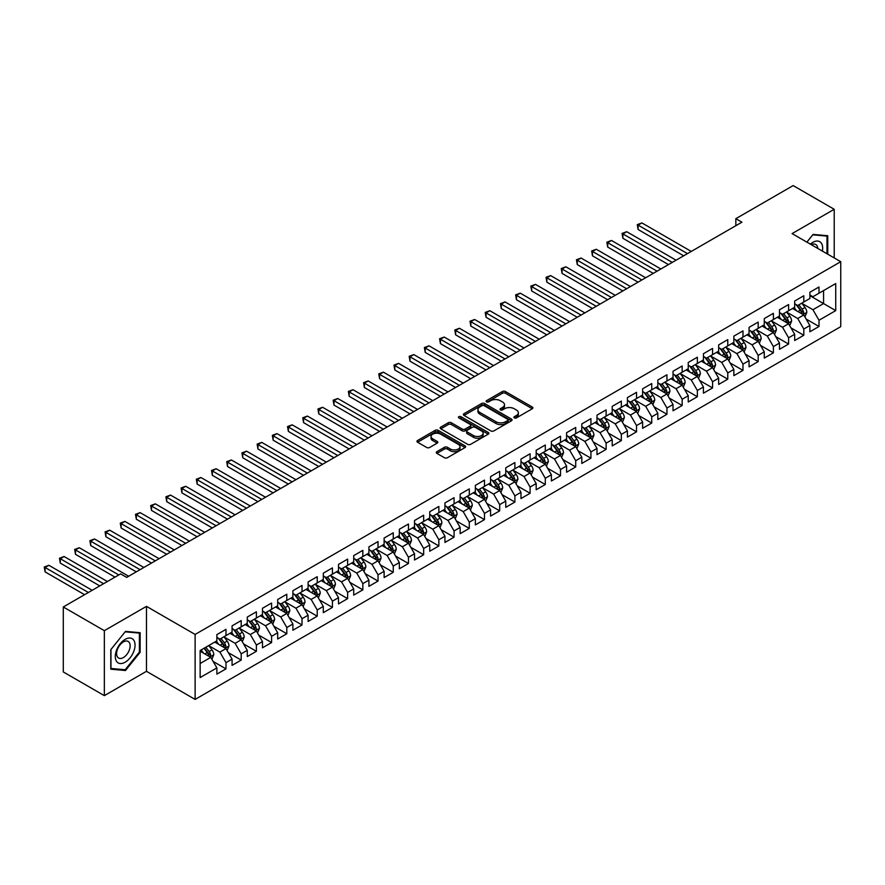 <?xml version="1.0" encoding="UTF-8"?>
<svg xmlns="http://www.w3.org/2000/svg" width="885" height="885" viewBox="0 0 885 885"><rect width="100%" height="100%" fill="white"/><g stroke="black" fill="none" stroke-linecap="round" stroke-linejoin="round"><path stroke-width="1.33" d="M514.329 417.897A1.482 0.852 0 0 0 516.42 417.897L532.272 408.748A2.113 1.217 0 0 0 532.892 407.885A2.113 1.217 0 0 0 532.272 407.023L505.412 391.513A2.113 1.217 0 0 0 502.426 391.513L486.562 400.662A1.482 0.852 0 0 0 486.13 401.27A1.482 0.852 0 0 0 486.562 401.867A1.482 0.852 0 0 0 488.653 401.867L490.71 400.684A6.759 3.905 0 0 1 500.257 400.684L502.503 401.978A6.759 3.905 0 0 1 504.483 404.733A6.759 3.905 0 0 1 502.503 407.498L500.445 408.682A1.482 0.852 0 0 0 500.014 409.279A1.482 0.852 0 0 0 500.445 409.888A1.482 0.852 0 0 0 502.536 409.888L504.594 408.704A6.759 3.905 0 0 1 514.141 408.704L516.375 409.998A6.759 3.905 0 0 1 518.356 412.753A6.759 3.905 0 0 1 516.375 415.507L514.329 416.691A1.482 0.852 0 0 0 513.897 417.3A1.482 0.852 0 0 0 514.329 417.897L514.329 416.691M436.902 451.66A2.113 1.217 0 0 0 436.283 452.523A2.113 1.217 0 0 0 436.902 453.385L444.436 457.733A2.113 1.217 0 0 0 447.423 457.733L465.034 447.567A2.113 1.217 0 0 0 465.654 446.704A2.113 1.217 0 0 0 465.034 445.841L438.175 430.331A2.113 1.217 0 0 0 435.188 430.331L417.576 440.498A2.113 1.217 0 0 0 416.957 441.361A2.113 1.217 0 0 0 417.576 442.223L426.681 447.478A2.113 1.217 0 0 0 429.667 447.478L437.201 443.131A2.113 1.217 0 0 0 437.821 442.268A2.113 1.217 0 0 0 437.201 441.405L432.688 438.794A5.642 3.263 0 0 1 431.028 436.493A5.642 3.263 0 0 1 434.524 433.484A5.642 3.263 0 0 1 440.675 434.181L458.364 444.403A5.642 3.263 0 0 1 460.012 446.704A5.642 3.263 0 0 1 456.527 449.713A5.642 3.263 0 0 1 450.376 449.005L447.423 447.301A2.113 1.217 0 0 0 444.436 447.301L436.902 451.66L436.902 453.385L444.436 449.06L444.436 447.301M104.341 630.673L104.341 695.643L146.468 671.317L146.468 606.358L104.341 630.673L63.289 606.977L120.614 573.878L126.699 577.385L741.918 222.19L735.833 218.684L735.833 225.708M146.468 606.358L195.12 634.445L840.75 261.695L840.75 326.665L195.12 699.415L195.12 634.445M834.212 257.922L834.212 209.291L792.097 233.607L840.75 261.695M834.212 209.291L793.159 185.584L735.833 218.684M490.854 430.929A2.113 1.217 0 0 0 493.841 430.929L511.453 420.762A2.113 1.217 0 0 0 512.072 419.899A2.113 1.217 0 0 0 511.453 419.048L484.593 403.527A2.113 1.217 0 0 0 481.606 403.527L463.994 413.704A2.113 1.217 0 0 0 463.375 414.556A2.113 1.217 0 0 0 463.994 415.419L490.854 430.929M459.437 418.218A1.482 0.852 0 0 1 460.93 418.428L460.93 416.669L488.243 432.444A2.113 1.217 0 0 1 488.863 433.307A2.113 1.217 0 0 1 488.243 434.17L470.632 444.336A2.113 1.217 0 0 1 467.645 444.336L440.785 428.827L448.319 424.501L448.319 422.742L440.785 427.101A2.113 1.217 0 0 0 440.166 427.964A2.113 1.217 0 0 0 440.785 428.827L440.785 427.101M448.319 424.501A2.113 1.217 0 0 1 451.306 424.501L451.306 422.742A2.113 1.217 0 0 0 448.319 422.742M451.306 422.742L462.202 429.037A2.113 1.217 0 0 0 465.189 429.037L470.189 426.15A2.113 1.217 0 0 0 470.809 425.287A2.113 1.217 0 0 0 470.189 424.424L458.839 417.875A1.482 0.852 0 0 1 458.408 417.277A1.482 0.852 0 0 1 459.326 416.492A1.482 0.852 0 0 1 460.93 416.669M809.886 295.678L823.57 303.577L823.57 290.579L835.728 283.554L819.001 293.212L819.001 286.983L809.886 292.249L809.886 298.477L803.801 301.995L803.801 295.756L794.675 301.033L794.675 307.261L788.59 310.768L788.59 304.54L779.475 309.805L779.475 316.045L773.39 319.551L773.39 313.323L764.264 318.589L764.264 324.817L758.179 328.335L758.179 322.096L749.064 327.361L749.064 333.601L742.98 337.108L742.98 330.879L733.853 336.145L733.853 342.373L727.769 345.891L727.769 339.652L718.653 344.918L718.653 351.157L712.569 354.664L712.569 348.436L703.442 353.701L703.442 359.93L697.358 363.447L697.358 357.208L688.242 362.485L688.242 368.713L682.158 372.22L682.158 365.992L673.031 371.257L673.031 377.497L666.947 381.004L666.947 374.775L657.832 380.041L657.832 386.269L651.747 389.787L651.747 383.548L642.621 388.814L642.621 395.053L636.536 398.56L636.536 392.332L627.421 397.597L627.421 403.826L621.336 407.343L621.336 401.104L612.21 406.37L612.21 412.609L606.125 416.116L606.125 409.888L596.999 415.153L596.999 421.382L590.926 424.9L590.926 418.66L581.799 423.937L581.799 430.165L575.715 433.672L575.715 427.444L566.588 432.71L566.588 438.949L560.515 442.456L560.515 436.228L551.388 441.493L551.388 447.721L545.304 451.239L545.304 445L536.177 450.266L536.177 456.505L530.104 460.012L530.104 453.784L520.977 459.049L520.977 465.278L514.893 468.796L514.893 462.556L505.766 467.822L505.766 474.061L499.693 477.568L499.693 471.34L490.567 476.606L490.567 482.834L484.482 486.352L484.482 480.112L475.356 485.389L475.356 491.617L469.282 495.124L469.282 488.896L460.156 494.162L460.156 500.401L454.071 503.908L454.071 497.68L444.945 502.945L444.945 509.174L438.86 512.692L438.86 506.452L429.745 511.718L429.745 517.957L423.661 521.464L423.661 515.236L414.534 520.502L414.534 526.73L408.45 530.248L408.45 524.009L399.334 529.274L399.334 535.513L393.25 539.02L393.25 532.792L384.123 538.058L384.123 544.286L378.039 547.804L378.039 541.565L368.923 546.841L368.923 553.07L362.839 556.577L362.839 550.348L353.712 555.614L353.712 561.853L347.628 565.36L347.628 559.132L338.512 564.398L338.512 570.626L332.428 574.144L332.428 567.904L323.302 573.17L323.302 579.409L317.217 582.916L317.217 576.688L308.102 581.954L308.102 588.182L302.017 591.7L302.017 585.461L292.891 590.726L292.891 596.966L286.806 600.472L286.806 594.244L277.691 599.51L277.691 605.738L271.606 609.256L271.606 603.017L262.48 608.294L262.48 614.522L256.396 618.029L256.396 611.8L247.28 617.066L247.28 623.306L241.196 626.812L241.196 620.584L232.069 625.85L232.069 632.078L225.985 635.596L225.985 629.357L216.869 634.622L216.869 640.862L200.143 650.519L200.143 677.556L216.869 667.898L210.785 657.367L200.143 651.216M835.728 283.554L835.728 310.602L819.001 320.259L812.928 309.717L801.899 303.356M806.158 319.065L819.001 326.488L819.001 320.259M819.001 326.488L809.886 331.753L809.886 325.525L803.801 329.032L797.717 318.5L786.699 312.128M790.947 327.848L803.801 335.271L803.801 329.032M803.801 335.271L794.675 340.537L794.675 334.298L788.59 337.816L782.517 327.273L771.488 320.912M775.747 336.632L788.59 344.044L788.59 337.816M788.59 344.044L779.475 349.309L779.475 343.081L773.39 346.588L767.306 336.057L756.288 329.696M760.536 345.404L773.39 352.827L773.39 346.588M773.39 352.827L764.264 358.093L764.264 351.854L758.179 355.372L752.106 344.84L741.077 338.468M745.336 354.188L758.179 361.6L758.179 355.372M758.179 361.6L749.064 366.866L749.064 360.637L742.98 364.144L736.895 353.613L725.866 347.252M730.125 362.961L742.98 370.384L742.98 364.144M742.98 370.384L733.853 375.649L733.853 369.421L727.769 372.928L721.695 362.396L710.666 356.024M714.925 371.744L727.769 379.156L727.769 372.928M727.769 379.156L718.653 384.433L718.653 378.194L712.569 381.712L706.484 371.169L695.455 364.808M699.714 380.517L712.569 387.94L712.569 381.712M712.569 387.94L703.442 393.205L703.442 386.977L697.358 390.484L691.274 379.953L680.255 373.581M684.514 389.3L697.358 396.723L697.358 390.484M697.358 396.723L688.242 401.989L688.242 395.75L682.158 399.268L676.074 388.725L665.044 382.364M669.303 398.084L682.158 405.496L682.158 399.268M682.158 405.496L673.031 410.762L673.031 404.534L666.947 408.04L660.863 397.509L649.844 391.148M654.103 406.857L666.947 414.28L666.947 408.04M666.947 414.28L657.832 419.545L657.832 413.306L651.747 416.824L645.663 406.292L634.633 399.92M638.893 415.64L651.747 423.052L651.747 416.824M651.747 423.052L642.621 428.318L642.621 422.09L636.536 425.596L630.452 415.065L619.434 408.704M623.693 424.413L636.536 431.836L636.536 425.596M636.536 431.836L627.421 437.101L627.421 430.873L621.336 434.38L615.252 423.849L604.223 417.477M608.482 433.196L621.336 440.608L621.336 434.38M621.336 440.608L612.21 445.885L612.21 439.646L606.125 443.164L600.041 432.621L589.023 426.26M593.282 441.969L606.125 449.392L606.125 443.164M606.125 449.392L596.999 454.658L596.999 448.43L590.926 451.936L584.841 441.405L573.812 435.033M578.071 450.753L590.926 458.176L590.926 451.936M590.926 458.176L581.799 463.441L581.799 457.202L575.715 460.72L569.63 450.177L558.612 443.816M562.871 459.536L575.715 466.948L575.715 460.72M575.715 466.948L566.588 472.214L566.588 465.986L560.515 469.492L554.43 458.961L543.401 452.6M547.66 468.309L560.515 475.732L560.515 469.492M560.515 475.732L551.388 480.998L551.388 474.758L545.304 478.276L539.219 467.745L528.201 461.373M532.46 477.092L545.304 484.504L545.304 478.276M545.304 484.504L536.177 489.77L536.177 483.542L530.104 487.049L524.02 476.517L512.99 470.156M517.249 485.865L530.104 493.288L530.104 487.049M530.104 493.288L520.977 498.554L520.977 492.325L514.893 495.832L508.809 485.301L497.79 478.929M502.049 494.649L514.893 502.06L514.893 495.832M514.893 502.06L505.766 507.337L505.766 501.098L499.693 504.616L493.609 494.073L482.579 487.712M486.838 503.421L499.693 510.844L499.693 504.616M499.693 510.844L490.567 516.11L490.567 509.882L484.482 513.388L478.398 502.857L467.38 496.485M471.639 512.205L484.482 519.628L484.482 513.388M484.482 519.628L475.356 524.894L475.356 518.654L469.282 522.172L463.198 511.63L452.169 505.269M456.428 520.988L469.282 528.4L469.282 522.172M469.282 528.4L460.156 533.666L460.156 527.438L454.071 530.945L447.987 520.413L436.969 514.052M441.228 529.761L454.071 537.184L454.071 530.945M454.071 537.184L444.945 542.45L444.945 536.21L438.86 539.728L432.787 529.197L421.758 522.825M426.017 538.545L438.86 545.957L438.86 539.728M438.86 545.957L429.745 551.222L429.745 544.994L423.661 548.501L417.576 537.969L406.558 531.608M410.817 547.317L423.661 554.74L423.661 548.501M423.661 554.74L414.534 560.006L414.534 553.778L408.45 557.284L402.376 546.753L391.347 540.381M395.606 556.101L408.45 563.513L408.45 557.284M408.45 563.513L399.334 568.789L399.334 562.55L393.25 566.068L387.165 555.526L376.147 549.165M380.395 564.873L393.25 572.296L393.25 566.068M393.25 572.296L384.123 577.562L384.123 571.334L378.039 574.841L371.966 564.309L360.936 557.937M365.195 573.657L378.039 581.08L378.039 574.841M378.039 581.08L368.923 586.346L368.923 580.106L362.839 583.624L356.755 573.082L345.736 566.721M349.984 582.441L362.839 589.853L362.839 583.624M362.839 589.853L353.712 595.118L353.712 588.89L347.628 592.397L341.555 581.865L330.525 575.504M334.784 591.213L347.628 598.636L347.628 592.397M347.628 598.636L338.512 603.902L338.512 597.663L332.428 601.181L326.344 590.649L315.326 584.277M319.573 599.997L332.428 607.409L332.428 601.181M332.428 607.409L323.302 612.674L323.302 606.446L317.217 609.953L311.144 599.422L300.115 593.061M304.374 608.769L317.217 616.192L317.217 609.953M317.217 616.192L308.102 621.458L308.102 615.23L302.017 618.737L295.933 608.205L284.904 601.833M289.163 617.553L302.017 624.965L302.017 618.737M302.017 624.965L292.891 630.242L292.891 624.002L286.806 627.52L280.733 616.978L269.704 610.617M273.963 626.326L286.806 633.748L286.806 627.52M286.806 633.748L277.691 639.014L277.691 632.786L271.606 636.293L265.522 625.761L254.493 619.389M258.752 635.109L271.606 642.532L271.606 636.293M271.606 642.532L262.48 647.798L262.48 641.559L256.396 645.077L250.311 634.534L239.293 628.173M243.552 643.893L256.396 651.305L256.396 645.077M256.396 651.305L247.28 656.57L247.28 650.342L241.196 653.849L235.111 643.318L224.082 636.957M228.341 652.665L241.196 660.088L241.196 653.849M241.196 660.088L232.069 665.354L232.069 659.115L225.985 662.633L219.9 652.101L208.882 645.729M213.141 661.449L225.985 668.861L225.985 662.633M225.985 668.861L216.869 674.127L216.869 667.898M216.869 637.344L219.9 639.103L225.985 635.596M200.143 663.507L210.785 657.367M232.069 628.571L235.111 630.319L241.196 626.812M219.9 652.101L225.985 648.583L214.734 642.09M232.069 659.115L225.985 648.583M247.28 619.788L250.311 621.547L256.396 618.029M235.111 643.318L241.196 639.811L229.945 633.306M247.28 650.342L241.196 639.811M262.48 611.015L265.522 612.763L271.606 609.256M250.311 634.534L256.396 631.027L245.145 624.533M262.48 641.559L256.396 631.027M277.691 602.231L280.733 603.99L286.806 600.472M265.522 625.761L271.606 622.244L260.356 615.75M277.691 632.786L271.606 622.244M292.891 593.448L295.933 595.207L302.017 591.7M280.733 616.978L286.806 613.471L275.556 606.977M292.891 624.002L286.806 613.471M308.102 584.675L311.144 586.434L317.217 582.916M295.933 608.205L302.017 604.687L290.767 598.194M308.102 615.23L302.017 604.687M323.302 575.892L326.344 577.651L332.428 574.144M311.144 599.422L317.217 595.915L305.967 589.41M323.302 606.446L317.217 595.915M338.512 567.119L341.555 568.867L347.628 565.36M326.344 590.649L332.428 587.131L321.178 580.637M338.512 597.663L332.428 587.131M353.712 558.335L356.755 560.094L362.839 556.577M341.555 581.865L347.628 578.359L336.377 571.854M353.712 588.89L347.628 578.359M368.923 549.563L371.966 551.311L378.039 547.804M356.755 573.082L362.839 569.575L351.588 563.081M368.923 580.106L362.839 569.575M384.123 540.779L387.165 542.538L393.25 539.02M371.966 564.309L378.039 560.791L366.788 554.298M384.123 571.334L378.039 560.791M399.334 531.996L402.376 533.755L408.45 530.248M387.165 555.526L393.25 552.019L381.999 545.525M399.334 562.55L393.25 552.019M414.534 523.223L417.576 524.982L423.661 521.464M402.376 546.753L408.45 543.235L397.199 536.741M414.534 553.778L408.45 543.235M429.745 514.439L432.787 516.198L438.86 512.692M417.576 537.969L423.661 534.463L412.41 527.958M429.745 544.994L423.661 534.463M444.945 505.667L447.987 507.415L454.071 503.908M432.787 529.197L438.86 525.679L427.61 519.185M444.945 536.21L438.86 525.679M460.156 496.883L463.198 498.642L469.282 495.124M447.987 520.413L454.071 516.906L442.821 510.402M460.156 527.438L454.071 516.906M475.356 488.111L478.398 489.859L484.482 486.352M463.198 511.63L469.282 508.123L458.021 501.629M475.356 518.654L469.282 508.123M490.567 479.327L493.609 481.086L499.693 477.568M478.398 502.857L484.482 499.339L473.232 492.845M490.567 509.882L484.482 499.339M505.766 470.543L508.809 472.302L514.893 468.796M493.609 494.073L499.693 490.567L488.431 484.073M505.766 501.098L499.693 490.567M520.977 461.771L524.02 463.53L530.104 460.012M508.809 485.301L514.893 481.783L503.642 475.289M520.977 492.325L514.893 481.783M536.177 452.987L539.219 454.746L545.304 451.239M524.02 476.517L530.104 473.01L518.842 466.506M536.177 483.542L530.104 473.01M551.388 444.215L554.43 445.963L560.515 442.456M539.219 467.745L545.304 464.227L534.053 457.733M551.388 474.758L545.304 464.227M566.588 435.431L569.63 437.19L575.715 433.672M554.43 458.961L560.515 455.454L549.253 448.949M566.588 465.986L560.515 455.454M581.799 426.659L584.841 428.406L590.926 424.9M569.63 450.177L575.715 446.671L564.464 440.177M581.799 457.202L575.715 446.671M596.999 417.875L600.041 419.634L606.125 416.116M584.841 441.405L590.926 437.887L579.675 431.393M596.999 448.43L590.926 437.887M612.21 409.091L615.252 410.85L621.336 407.343M600.041 432.621L606.125 429.114L594.875 422.621M612.21 439.646L606.125 429.114M627.421 400.319L630.452 402.078L636.536 398.56M615.252 423.849L621.336 420.331L610.086 413.837M627.421 430.873L621.336 420.331M642.621 391.535L645.663 393.294L651.747 389.787M630.452 415.065L636.536 411.558L625.286 405.053M642.621 422.09L636.536 411.558M657.832 382.762L660.863 384.51L666.947 381.004M645.663 406.292L651.747 402.775L640.497 396.281M657.832 413.306L651.747 402.775M673.031 373.979L676.074 375.738L682.158 372.22M660.863 397.509L666.947 394.002L655.697 387.497M673.031 404.534L666.947 394.002M688.242 365.206L691.274 366.954L697.358 363.447M676.074 388.725L682.158 385.218L670.907 378.725M688.242 395.75L682.158 385.218M703.442 356.423L706.484 358.182L712.569 354.664M691.274 379.953L697.358 376.435L686.107 369.941M703.442 386.977L697.358 376.435M718.653 347.639L721.695 349.398L727.769 345.891M706.484 371.169L712.569 367.662L701.318 361.168M718.653 378.194L712.569 367.662M733.853 338.866L736.895 340.625L742.98 337.108M721.695 362.396L727.769 358.879L716.518 352.385M733.853 369.421L727.769 358.879M749.064 330.083L752.106 331.842L758.179 328.335M736.895 353.613L742.98 350.106L731.729 343.601M749.064 360.637L742.98 350.106M764.264 321.31L767.306 323.058L773.39 319.551M752.106 344.84L758.179 341.322L746.929 334.829M764.264 351.854L758.179 341.322M779.475 312.527L782.517 314.286L788.59 310.768M767.306 336.057L773.39 332.55L762.14 326.045M779.475 343.081L773.39 332.55M794.675 303.754L797.717 305.502L803.801 301.995M782.517 327.273L788.59 323.766L777.34 317.272M794.675 334.298L788.59 323.766M809.886 294.97L812.928 296.729L819.001 293.212M797.717 318.5L803.801 314.983L792.551 308.489M809.886 325.525L803.801 314.983M63.289 606.977L63.289 671.936L104.341 695.643M146.468 671.317L195.12 699.415M812.928 309.717L823.57 303.577L835.728 310.602M827.752 254.194L827.752 235.72L813.072 234.414L806.866 242.136M140.151 652.267L140.151 632.698L125.482 631.392L110.802 649.645L110.802 669.204L125.482 670.52L140.151 652.267L139.387 651.825M514.915 418.107L516.375 417.266A6.759 3.905 0 0 0 518.356 414.512L518.356 412.753M504.483 404.733L504.483 406.492A6.759 3.905 0 0 1 502.503 409.246L501.043 410.098M532.272 407.023L532.272 408.748L505.412 393.261A2.113 1.217 0 0 0 502.426 393.261L487.159 402.078M511.43 420.784L484.593 405.286A2.113 1.217 0 0 0 481.606 405.286L464.017 415.441M507.724 420.508A1.482 0.852 0 0 0 508.156 419.899A1.482 0.852 0 0 0 507.724 419.302L484.139 405.684A1.482 0.852 0 0 0 482.048 405.684L479.891 406.934A6.759 3.905 0 0 0 477.911 409.689A6.759 3.905 0 0 0 479.891 412.454L496.009 421.758A6.759 3.905 0 0 0 505.556 421.758L507.724 420.508L507.724 422.267A1.482 0.852 0 0 0 508.156 421.658L508.156 419.899M477.911 409.689L477.911 411.448A6.759 3.905 0 0 0 479.891 414.202L479.891 412.454M507.724 422.267L505.556 423.517A6.759 3.905 0 0 1 496.009 423.517L479.891 414.202M451.306 424.501L462.202 430.796A2.113 1.217 0 0 0 465.189 430.796L470.189 427.909A2.113 1.217 0 0 0 470.809 427.046L470.809 425.287M460.93 418.428L488.221 434.181M473.508 435.564A5.642 3.263 0 0 0 479.659 436.272A5.642 3.263 0 0 0 483.144 433.263A5.642 3.263 0 0 0 481.495 430.951L475.256 427.355A2.113 1.217 0 0 0 472.28 427.355L467.28 430.243A2.113 1.217 0 0 0 466.66 431.106A2.113 1.217 0 0 0 467.28 431.969L473.508 435.564L473.508 437.323A5.642 3.263 0 0 0 479.659 438.031A5.642 3.263 0 0 0 483.144 435.011L483.144 433.263M466.66 431.106L466.66 432.865A2.113 1.217 0 0 0 467.28 433.727L467.28 431.969M473.508 437.323L467.28 433.727M460.012 446.704L460.012 448.463A5.642 3.263 0 0 1 456.527 451.472A5.642 3.263 0 0 1 450.376 450.764L447.423 449.06A2.113 1.217 0 0 0 444.436 449.06M431.028 436.493L431.028 438.252A5.642 3.263 0 0 0 432.688 440.553L432.688 438.794M437.179 443.142L432.688 440.553M465.034 445.841L465.034 447.567L438.175 432.09A2.113 1.217 0 0 0 435.188 432.09L417.598 442.234M123.933 669.624L125.482 670.52M804.93 316.941L806.81 312.339A5.697 3.286 -120 0 0 804.996 307.482L801.766 303.168M796.611 310.834L794.155 307.56M691.274 251.428L641.902 222.92L638.107 225.122L638.107 229.503L683.674 255.82M796.024 304.528L800.283 310.204A5.697 3.286 60 0 1 801.91 313.633C802.761 314.772 803.37 314.429 803.735 312.582A5.697 3.286 -120 0 0 802.098 309.153L798.867 304.838M797.031 305.104L801.014 310.436A2.898 1.681 60 0 1 801.544 311.31L803.735 312.582M638.107 229.503L637.266 224.635L687.479 253.619M637.266 224.635L641.902 222.92M789.719 325.713L791.599 321.111A5.697 3.286 -120 0 0 789.785 316.266L786.555 311.951M781.411 319.618L778.955 316.343M676.074 260.201L626.702 231.704L622.896 233.894L622.896 238.286L668.474 264.593M787.517 323.147L788.524 321.355A5.697 3.286 -120 0 0 786.898 317.925L783.667 313.622M781.82 313.887L785.814 319.208A2.898 1.681 60 0 1 786.345 320.093L788.524 321.355M780.824 313.312L785.072 318.987A5.697 3.286 60 0 1 786.699 322.405L786.82 322.737M622.896 238.286L622.067 233.419L672.268 262.402M622.067 233.419L626.702 231.704M774.519 334.497L776.399 329.895A5.697 3.286 -120 0 0 774.585 325.038L771.355 320.724M766.2 328.401L763.744 325.116M660.863 268.985L611.491 240.477L607.696 242.678L607.696 247.07L653.263 273.377M765.614 322.085L769.861 327.76A5.697 3.286 60 0 1 771.499 331.189C772.351 332.34 772.959 331.986 773.324 330.138A5.697 3.286 -120 0 0 771.687 326.709L768.457 322.394M766.62 322.66L770.603 327.992A2.898 1.681 60 0 1 771.134 328.877L773.324 330.138M607.696 247.07L606.856 242.191L657.068 271.175M606.856 242.191L611.491 240.477M822.353 251.075A13.983 8.065 120 0 0 821.335 243.154A13.983 8.065 120 0 0 810.339 244.138M817.729 248.408A9.569 5.52 120 0 0 816.833 245.466A9.569 5.52 120 0 0 815.76 244.47A9.569 5.52 120 0 0 811.368 244.736M812.74 234.824L826.988 236.107L826.988 253.752M826.048 235.565L826.988 236.107M806.899 242.147L812.773 234.846M116.61 661.427A13.983 8.065 120 0 0 130.117 657.809A13.983 8.065 120 0 0 133.735 640.132A13.983 8.065 120 0 0 120.227 643.749A13.983 8.065 120 0 0 116.61 661.427M117.517 657.035A9.569 5.52 120 0 0 118.59 658.031A9.569 5.52 120 0 0 127.495 653.561A9.569 5.52 120 0 0 129.232 642.455A9.569 5.52 120 0 0 128.159 641.448A9.569 5.52 120 0 0 119.254 645.917A9.569 5.52 120 0 0 117.517 657.035M125.172 631.824L139.387 633.096L139.387 652.046L125.172 669.735L110.957 668.463L110.957 649.513L125.139 631.802M138.447 632.554L139.387 633.096M759.308 343.269L761.188 338.667A5.697 3.286 -120 0 0 759.374 333.822L756.144 329.508M751 337.174L748.544 333.899M645.663 277.768L596.291 249.26L592.485 251.451L592.485 255.842L638.063 282.149M750.414 330.868L754.662 336.543A5.697 3.286 60 0 1 756.288 339.973C757.151 341.112 757.759 340.758 758.113 338.911A5.697 3.286 -120 0 0 756.487 335.492L753.257 331.178M751.409 331.444L755.403 336.765A2.898 1.681 60 0 1 755.934 337.65L758.113 338.911M592.485 255.842L591.656 250.975L641.857 279.959M591.656 250.975L596.291 249.26M744.108 352.053L745.989 347.451A5.697 3.286 -120 0 0 744.174 342.595L740.944 338.291M735.789 345.958L733.333 342.672M630.452 286.541L581.08 258.044L577.285 260.234L577.285 264.626L622.852 290.933M735.203 339.641L739.451 345.316A5.697 3.286 60 0 1 741.088 348.745C741.94 349.896 742.548 349.542 742.913 347.694A5.697 3.286 -120 0 0 741.276 344.265L738.046 339.951M736.209 340.227L740.192 345.548A2.898 1.681 60 0 1 740.723 346.433L742.913 347.694M577.285 264.626L576.445 259.748L626.657 288.742M576.445 259.748L581.08 258.044M728.897 360.826L730.778 356.235A5.697 3.286 -120 0 0 728.963 351.378L725.733 347.064M720.589 354.73L718.133 351.456M615.252 295.324L565.88 266.816L562.075 269.007L562.075 273.399L607.652 299.716M720.003 348.424L724.251 354.1A5.697 3.286 60 0 1 725.877 357.529C726.74 358.668 727.348 358.325 727.702 356.478A5.697 3.286 -120 0 0 726.076 353.049L722.846 348.734M720.998 349L724.992 354.332A2.898 1.681 60 0 1 725.523 355.206L727.702 356.478M562.075 273.399L561.245 268.531L611.447 297.515M561.245 268.531L565.88 266.816M713.697 369.609L715.578 365.007A5.697 3.286 -120 0 0 713.764 360.151L710.533 355.847M705.378 363.514L702.922 360.228M600.041 304.097L550.669 275.6L546.875 277.79L546.875 282.182L592.441 308.489M704.792 357.197L709.04 362.872A5.697 3.286 60 0 1 710.677 366.301C711.529 367.452 712.137 367.098 712.502 365.251A5.697 3.286 -120 0 0 710.865 361.821L707.635 357.507M705.799 357.783L709.781 363.104A2.898 1.681 60 0 1 710.312 363.989L712.502 365.251M546.875 282.182L546.034 277.304L596.247 306.298M546.034 277.304L550.669 275.6M698.486 378.393L700.367 373.791A5.697 3.286 -120 0 0 698.553 368.934L695.322 364.62M690.178 372.286L687.722 369.012M584.841 312.881L535.469 284.373L531.664 286.574L531.664 290.955L577.241 317.272M689.592 365.981L693.84 371.656A5.697 3.286 60 0 1 695.466 375.085C696.329 376.225 696.938 375.882 697.292 374.034A5.697 3.286 -120 0 0 695.665 370.605L692.435 366.29M690.588 366.556L694.581 371.888A2.898 1.681 60 0 1 695.112 372.762L697.292 374.034M531.664 290.955L530.834 286.087L581.036 315.071M530.834 286.087L535.469 284.373M683.275 387.165L685.167 382.563A5.697 3.286 -120 0 0 683.342 377.718L680.111 373.404M674.967 381.07L672.511 377.795M569.63 321.653L520.258 293.156L516.464 295.347L516.464 299.738L562.03 326.045M674.381 374.764L678.629 380.439A5.697 3.286 60 0 1 680.266 383.858C681.118 385.008 681.727 384.654 682.092 382.807A5.697 3.286 -120 0 0 680.454 379.377L677.224 375.074M675.388 375.34L679.37 380.661A2.898 1.681 60 0 1 679.901 381.546L682.092 382.807M516.464 299.738L515.623 294.871L565.836 323.855M515.623 294.871L520.258 293.156M668.075 395.949L669.956 391.347A5.697 3.286 -120 0 0 668.142 386.491L664.912 382.176M659.767 389.842L657.312 386.568M554.43 330.437L505.058 301.929L501.253 304.13L501.253 308.522L546.83 334.829M659.181 383.537L663.429 389.212A5.697 3.286 60 0 1 665.055 392.641C665.918 393.792 666.527 393.438 666.881 391.59A5.697 3.286 -120 0 0 665.255 388.161L662.024 383.847M660.177 384.112L664.17 389.444A2.898 1.681 60 0 1 664.69 390.329L666.881 391.59M501.253 308.522L500.423 303.644L550.625 332.627M500.423 303.644L505.058 301.929M652.864 404.722L654.756 400.12A5.697 3.286 -120 0 0 652.931 395.274L649.701 390.96M644.557 398.626L642.101 395.352M539.219 339.22L489.847 310.712L486.053 312.903L486.053 317.295L531.62 343.601M643.97 392.32L648.218 397.996A5.697 3.286 60 0 1 649.856 401.425C650.707 402.564 651.316 402.21 651.681 400.363A5.697 3.286 -120 0 0 650.044 396.945L646.813 392.63M644.977 392.896L648.959 398.217A2.898 1.681 60 0 1 649.49 399.102L651.681 400.363M486.053 317.295L485.212 312.427L535.425 341.411M485.212 312.427L489.847 310.712M637.665 413.505L639.545 408.903A5.697 3.286 -120 0 0 637.731 404.047L634.501 399.743M629.357 407.41L626.901 404.124M524.02 347.993L474.648 319.496L470.842 321.686L470.842 326.078L516.409 352.385M628.77 401.093L633.018 406.768A5.697 3.286 60 0 1 634.645 410.197C635.507 411.348 636.116 410.994 636.47 409.147A5.697 3.286 -120 0 0 634.844 405.717L631.613 401.403M629.766 401.679L633.76 407A2.898 1.681 60 0 1 634.279 407.885L636.47 409.147M470.842 326.078L470.012 321.2L520.214 350.195M470.012 321.2L474.648 319.496M622.454 422.278L624.345 417.687A5.697 3.286 -120 0 0 622.52 412.83L619.29 408.516M614.146 416.182L611.69 412.908M508.809 356.777L459.437 328.269L455.642 330.459L455.642 334.851L501.209 361.168M613.559 409.877L617.807 415.552A5.697 3.286 60 0 1 619.445 418.981C620.297 420.121 620.905 419.778 621.27 417.93A5.697 3.286 -120 0 0 619.633 414.501L616.403 410.186M614.566 410.452L618.549 415.784A2.898 1.681 60 0 1 619.08 416.658L621.27 417.93M455.642 334.851L454.801 329.983L505.014 358.967M454.801 329.983L459.437 328.269M607.254 431.061L609.134 426.459A5.697 3.286 -120 0 0 607.32 421.603L604.09 417.3M598.946 424.966L596.49 421.68M493.609 365.549L444.237 337.052L440.431 339.243L440.431 343.634L485.998 369.941M598.348 418.649L602.608 424.324A5.697 3.286 60 0 1 604.234 427.754C605.097 428.904 605.705 428.55 606.059 426.703A5.697 3.286 -120 0 0 604.433 423.273L601.203 418.959M599.355 419.236L603.349 424.557A2.898 1.681 60 0 1 603.869 425.442L606.059 426.703M440.431 343.634L439.591 338.756L489.803 367.751M439.591 338.756L444.237 337.052M592.043 439.845L593.935 435.243A5.697 3.286 -120 0 0 592.109 430.387L588.879 426.072M583.735 433.738L581.279 430.464M478.398 374.333L429.026 345.825L425.231 348.026L425.231 352.407L470.798 378.725M583.149 427.433L587.397 433.108A5.697 3.286 60 0 1 589.034 436.537C589.886 437.677 590.494 437.334 590.859 435.486A5.697 3.286 -120 0 0 589.222 432.057L585.992 427.743M584.155 428.008L588.138 433.34A2.898 1.681 60 0 1 588.669 434.214L590.859 435.486M425.231 352.407L424.391 347.54L474.603 376.523M424.391 347.54L429.026 345.825M576.843 448.618L578.724 444.016A5.697 3.286 -120 0 0 576.909 439.17L573.679 434.856M568.535 442.522L566.079 439.248M463.198 383.105L413.826 354.608L410.02 356.799L410.02 361.191L455.587 387.497M567.938 436.216L572.197 441.892A5.697 3.286 60 0 1 573.823 445.31C574.686 446.46 575.294 446.106 575.648 444.259A5.697 3.286 -120 0 0 574.022 440.83L570.792 436.526M568.944 436.792L572.938 442.113A2.898 1.681 60 0 1 573.458 442.998L575.648 444.259M410.02 361.191L409.18 356.323L459.392 385.307M409.18 356.323L413.826 354.608M561.632 457.401L563.524 452.799A5.697 3.286 -120 0 0 561.698 447.943L558.468 443.628M553.324 451.295L550.868 448.02M447.987 391.889L398.615 363.381L394.821 365.582L394.821 369.974L440.387 396.281M552.738 444.989L556.986 450.664A5.697 3.286 60 0 1 558.623 454.094C559.475 455.244 560.083 454.89 560.448 453.043A5.697 3.286 -120 0 0 558.811 449.613L555.581 445.299M553.745 445.564L557.727 450.896A2.898 1.681 60 0 1 558.258 451.781L560.448 453.043M394.821 369.974L393.98 365.096L444.193 394.079M393.98 365.096L398.615 363.381M546.432 466.174L548.313 461.572A5.697 3.286 -120 0 0 546.499 456.726L543.268 452.412M538.124 460.078L535.668 456.804M432.787 400.673L383.415 372.165L379.61 374.355L379.61 378.747L425.176 405.053M537.527 453.773L541.786 459.448A5.697 3.286 60 0 1 543.412 462.877C544.275 464.017 544.883 463.663 545.237 461.815A5.697 3.286 -120 0 0 543.611 458.397L540.381 454.082M538.534 454.348L542.527 459.669A2.898 1.681 60 0 1 543.047 460.554L545.237 461.815M379.61 378.747L378.769 373.879L428.982 402.863M378.769 373.879L383.415 372.165M531.221 474.957L533.113 470.355A5.697 3.286 -120 0 0 531.288 465.499L528.057 461.196M522.913 468.862L520.457 465.576M417.576 409.445L368.204 380.948L364.399 383.139L364.399 387.53L409.976 413.837M522.327 462.545L526.575 468.22A5.697 3.286 60 0 1 528.212 471.65C529.064 472.8 529.673 472.446 530.038 470.599A5.697 3.286 -120 0 0 528.4 467.169L525.17 462.855M523.323 463.132L527.316 468.453A2.898 1.681 60 0 1 527.847 469.338L530.038 470.599M364.399 387.53L363.569 382.652L413.771 411.647M363.569 382.652L368.204 380.948M516.021 483.73L517.902 479.139A5.697 3.286 -120 0 0 516.088 474.283L512.857 469.968M507.702 477.634L505.258 474.36M402.376 418.229L353.004 389.721L349.199 391.911L349.199 396.303L394.765 422.621M507.116 471.329L511.375 477.004A5.697 3.286 60 0 1 513.001 480.433C513.864 481.573 514.473 481.23 514.827 479.382A5.697 3.286 -120 0 0 513.2 475.953L509.97 471.639M508.123 471.904L512.116 477.236A2.898 1.681 60 0 1 512.636 478.11L514.827 479.382M349.199 396.303L348.358 391.435L398.571 420.419M348.358 391.435L353.004 389.721M500.81 492.514L502.702 487.912A5.697 3.286 -120 0 0 500.877 483.055L497.647 478.752M492.502 486.418L490.047 483.133M387.165 427.001L337.793 398.504L333.988 400.695L333.988 405.087L379.565 431.393M491.916 480.101L496.164 485.776A5.697 3.286 60 0 1 497.801 489.206C498.653 490.356 499.262 490.002 499.627 488.155A5.697 3.286 -120 0 0 497.99 484.726L494.759 480.411M492.912 480.688L496.905 486.009A2.898 1.681 60 0 1 497.436 486.894L499.627 488.155M333.988 405.087L333.158 400.208L383.36 429.203M333.158 400.208L337.793 398.504M485.611 501.297L487.491 496.695A5.697 3.286 -120 0 0 485.677 491.839L482.447 487.524M477.292 495.191L474.836 491.916M371.966 435.785L322.594 407.277L318.788 409.478L318.788 413.859L364.354 440.177M476.705 488.885L480.964 494.56A5.697 3.286 60 0 1 482.59 497.99C483.453 499.129 484.051 498.786 484.416 496.939A5.697 3.286 -120 0 0 482.79 493.509L479.559 489.195M477.712 489.46L481.705 494.792A2.898 1.681 60 0 1 482.225 495.666L484.416 496.939M318.788 413.859L317.947 408.992L368.16 437.975M317.947 408.992L322.594 407.277M470.4 510.07L472.291 505.468A5.697 3.286 -120 0 0 470.466 500.622L467.236 496.308M462.092 503.974L459.636 500.7M356.755 444.558L307.383 416.061L303.577 418.251L303.577 422.643L349.155 448.949M461.505 497.669L465.753 503.344A5.697 3.286 60 0 1 467.391 506.762C468.242 507.913 468.851 507.559 469.216 505.711A5.697 3.286 -120 0 0 467.579 502.282L464.348 497.978M462.501 498.244L466.495 503.565A2.898 1.681 60 0 1 467.026 504.45L469.216 505.711M303.577 422.643L302.747 417.775L352.949 446.759M302.747 417.775L307.383 416.061M455.2 518.853L457.08 514.251A5.697 3.286 -120 0 0 455.266 509.395L452.036 505.081M446.881 512.747L444.425 509.472M341.555 453.341L292.183 424.833L288.377 427.035L288.377 431.426L333.944 457.733M446.294 506.441L450.553 512.116A5.697 3.286 60 0 1 452.18 515.546C453.031 516.696 453.64 516.342 454.005 514.495A5.697 3.286 -120 0 0 452.379 511.065L449.149 506.751M447.301 507.016L451.295 512.349A2.898 1.681 60 0 1 451.815 513.234L454.005 514.495M288.377 431.426L287.536 426.548L337.749 455.532M287.536 426.548L292.183 424.833M439.989 527.626L441.88 523.024A5.697 3.286 -120 0 0 440.055 518.179L436.825 513.864M431.681 521.53L429.225 518.256M326.344 462.125L276.972 433.617L273.166 435.807L273.166 440.199L318.744 466.506M431.095 515.225L435.343 520.9A5.697 3.286 60 0 1 436.98 524.329C437.832 525.469 438.44 525.115 438.794 523.267A5.697 3.286 -120 0 0 437.168 519.849L433.938 515.535M432.09 515.8L436.084 521.121A2.898 1.681 60 0 1 436.615 522.006L438.794 523.267M273.166 440.199L272.337 435.331L322.538 464.315M272.337 435.331L276.972 433.617M424.789 536.41L426.67 531.808A5.697 3.286 -120 0 0 424.855 526.951L421.625 522.648M416.47 530.314L414.014 527.029M311.133 470.897L261.761 442.389L257.966 444.591L257.966 448.983L303.533 475.289M415.884 523.997L420.143 529.673A5.697 3.286 60 0 1 421.769 533.102C422.621 534.252 423.229 533.898 423.594 532.051A5.697 3.286 -120 0 0 421.968 528.622L418.738 524.307M416.89 524.584L420.884 529.905A2.898 1.681 60 0 1 421.404 530.79L423.594 532.051M257.966 448.983L257.126 444.104L307.338 473.099M257.126 444.104L261.761 442.389M409.578 545.182L411.47 540.591A5.697 3.286 -120 0 0 409.644 535.735L406.414 531.42M401.27 539.087L398.814 535.812M295.933 479.681L246.561 451.173L242.755 453.363L242.755 457.755L288.333 484.073M400.684 532.781L404.932 538.456A5.697 3.286 60 0 1 406.569 541.885C407.421 543.025 408.029 542.682 408.383 540.835A5.697 3.286 -120 0 0 406.757 537.405L403.527 533.091M401.679 533.356L405.673 538.688A2.898 1.681 60 0 1 406.204 539.562L408.383 540.835M242.755 457.755L241.926 452.888L292.127 481.871M241.926 452.888L246.561 451.173M394.378 553.966L396.259 549.364A5.697 3.286 -120 0 0 394.445 544.507L391.214 540.204M386.059 547.87L383.603 544.585M280.722 488.454L231.35 459.957L227.556 462.147L227.556 466.539L273.122 492.845M385.473 541.554L389.732 547.229A5.697 3.286 60 0 1 391.358 550.658C392.21 551.809 392.818 551.455 393.183 549.607A5.697 3.286 -120 0 0 391.546 546.178L388.316 541.863M386.479 542.14L390.462 547.461A2.898 1.681 60 0 1 390.993 548.346L393.183 549.607M227.556 466.539L226.715 461.66L276.928 490.655M226.715 461.66L231.35 459.957M379.167 562.749L381.059 558.147A5.697 3.286 -120 0 0 379.234 553.291L376.003 548.977M370.859 556.643L368.403 553.368M265.522 497.237L216.15 468.729L212.345 470.931L212.345 475.311L257.922 501.629M370.273 550.337L374.521 556.012A5.697 3.286 60 0 1 376.147 559.442C377.01 560.581 377.618 560.238 377.972 558.391A5.697 3.286 -120 0 0 376.346 554.961L373.116 550.647M371.269 550.913L375.262 556.245A2.898 1.681 60 0 1 375.793 557.119L377.972 558.391M212.345 475.311L211.515 470.444L261.717 499.428M211.515 470.444L216.15 468.729M363.967 571.522L365.848 566.92A5.697 3.286 -120 0 0 364.034 562.075L360.803 557.76M355.648 565.427L353.192 562.152M250.311 506.01L200.939 477.513L197.145 479.703L197.145 484.095L242.711 510.402M355.062 559.121L359.321 564.796A5.697 3.286 60 0 1 360.947 568.214C361.799 569.365 362.408 569.011 362.773 567.163A5.697 3.286 -120 0 0 361.135 563.734L357.905 559.431M356.069 559.696L360.051 565.017A2.898 1.681 60 0 1 360.582 565.902L362.773 567.163M197.145 484.095L196.304 479.227L246.517 508.211M196.304 479.227L200.939 477.513M348.756 580.306L350.637 575.704A5.697 3.286 -120 0 0 348.823 570.847L345.592 566.533M340.448 574.199L337.993 570.925M235.111 514.793L185.739 486.285L181.934 488.487L181.934 492.879L227.511 519.185M339.862 567.893L344.11 573.568A5.697 3.286 60 0 1 345.736 576.998C346.599 578.148 347.208 577.794 347.562 575.947A5.697 3.286 -120 0 0 345.935 572.518L342.705 568.203M340.858 568.469L344.851 573.801A2.898 1.681 60 0 1 345.382 574.686L347.562 575.947M181.934 492.879L181.104 488L231.306 516.984M181.104 488L185.739 486.285M333.556 589.078L335.437 584.476A5.697 3.286 -120 0 0 333.623 579.631L330.393 575.316M325.238 582.983L322.782 579.708M219.9 523.577L170.528 495.069L166.734 497.259L166.734 501.651L212.3 527.958M324.651 576.677L328.899 582.352A5.697 3.286 60 0 1 330.536 585.781C331.388 586.921 331.997 586.567 332.362 584.719A5.697 3.286 -120 0 0 330.724 581.301L327.494 576.987M325.658 577.252L329.64 582.573A2.898 1.681 60 0 1 330.171 583.458L332.362 584.719M166.734 501.651L165.893 496.784L216.106 525.767M165.893 496.784L170.528 495.069M318.346 597.862L320.226 593.26A5.697 3.286 -120 0 0 318.412 588.403L315.182 584.1M310.038 591.766L307.582 588.481M204.7 532.35L155.329 503.842L151.523 506.043L151.523 510.435L197.101 536.741M309.451 585.45L313.699 591.125A5.697 3.286 60 0 1 315.326 594.554C316.188 595.705 316.797 595.351 317.151 593.503A5.697 3.286 -120 0 0 315.525 590.074L312.294 585.759M310.447 586.036L314.44 591.357A2.898 1.681 60 0 1 314.971 592.242L317.151 593.503M151.523 510.435L150.693 505.556L200.895 534.551M150.693 505.556L155.329 503.842M303.146 606.634L305.026 602.043A5.697 3.286 -120 0 0 303.212 597.187L299.982 592.873M294.827 600.539L292.371 597.264M189.49 541.133L140.118 512.625L136.323 514.816L136.323 519.207L181.89 545.525M294.24 594.233L298.488 599.908A5.697 3.286 60 0 1 300.126 603.338C300.977 604.477 301.586 604.134 301.951 602.287A5.697 3.286 -120 0 0 300.314 598.857L297.083 594.543M295.247 594.808L299.23 600.141A2.898 1.681 60 0 1 299.761 601.015L301.951 602.287M136.323 519.207L135.482 514.34L185.695 543.324M135.482 514.34L140.118 512.625M287.935 615.418L289.815 610.816A5.697 3.286 -120 0 0 288.001 605.959L284.771 601.656M279.627 609.322L277.171 606.037M174.29 549.906L124.918 521.409L121.112 523.599L121.112 527.991L166.69 554.298M279.041 603.006L283.288 608.681A5.697 3.286 60 0 1 284.915 612.11C285.778 613.261 286.386 612.907 286.74 611.059A5.697 3.286 -120 0 0 285.114 607.63L281.884 603.316M280.036 603.592L284.03 608.913A2.898 1.681 60 0 1 284.561 609.798L286.74 611.059M121.112 527.991L120.283 523.112L170.484 552.107M120.283 523.112L124.918 521.409M272.735 624.202L274.615 619.6A5.697 3.286 -120 0 0 272.801 614.743L269.571 610.429M264.416 618.095L261.96 614.821M159.079 558.689L109.707 530.181L105.912 532.383L105.912 536.764L151.479 563.081M263.83 611.789L268.078 617.464A5.697 3.286 60 0 1 269.715 620.894C270.567 622.033 271.175 621.69 271.54 619.843A5.697 3.286 -120 0 0 269.903 616.414L266.673 612.099M264.836 612.365L268.819 617.697A2.898 1.681 60 0 1 269.35 618.571L271.54 619.843M105.912 536.764L105.072 531.896L155.284 560.88M105.072 531.896L109.707 530.181M257.524 632.974L259.405 628.372A5.697 3.286 -120 0 0 257.59 623.527L254.36 619.212M249.216 626.879L246.76 623.604M143.879 567.462L94.507 538.965L90.701 541.155L90.701 545.547L136.279 571.854M248.63 620.573L252.878 626.248A5.697 3.286 60 0 1 254.504 629.666C255.367 630.817 255.975 630.463 256.329 628.615A5.697 3.286 -120 0 0 254.703 625.186L251.473 620.883M249.625 621.148L253.619 626.469A2.898 1.681 60 0 1 254.139 627.354L256.329 628.615M90.701 545.547L89.872 540.68L140.073 569.663M89.872 540.68L94.507 538.965M242.313 641.758L244.205 637.156A5.697 3.286 -120 0 0 242.379 632.299L239.149 627.985M234.005 635.651L231.549 632.377M128.668 576.246L79.296 547.738L75.502 549.939L75.502 554.331L114.984 577.12M233.419 629.346L237.667 635.021A5.697 3.286 60 0 1 239.304 638.45C240.156 639.601 240.764 639.247 241.129 637.399A5.697 3.286 -120 0 0 239.492 633.97L236.262 629.655M234.425 629.921L238.408 635.253A2.898 1.681 60 0 1 238.939 636.138L241.129 637.399M75.502 554.331L74.661 549.452L118.789 574.929M74.661 549.452L79.296 547.738M227.113 650.53L228.994 645.928A5.697 3.286 -120 0 0 227.18 641.083L223.949 636.769M218.805 644.435L216.349 641.16M107.384 581.511L64.096 556.521L60.291 558.712L60.291 563.103L99.784 585.903M218.219 638.129L222.467 643.804A5.697 3.286 60 0 1 224.093 647.234C224.956 648.373 225.564 648.019 225.918 646.172A5.697 3.286 -120 0 0 224.292 642.753L221.062 638.439M219.214 638.704L223.208 644.026A2.898 1.681 60 0 1 223.728 644.911L225.918 646.172M60.291 563.103L59.461 558.236L103.578 583.713M59.461 558.236L64.096 556.521M211.902 659.314L213.794 654.712A5.697 3.286 -120 0 0 211.969 649.856L208.738 645.552M203.594 653.218L201.138 649.933M92.173 590.295L48.885 565.294L45.091 567.495L45.091 571.887L84.573 594.687M204.026 648.274L207.256 652.577A5.697 3.286 60 0 1 208.893 656.006C209.745 657.157 210.353 656.803 210.718 654.955A5.697 3.286 -120 0 0 209.081 651.526L205.851 647.212M204.424 648.041L207.997 652.809A2.898 1.681 60 0 1 208.528 653.694L210.718 654.955M45.091 571.887L44.25 567.008L88.378 592.485M44.25 567.008L48.885 565.294M516.375 417.266L516.375 415.507M500.445 409.888L500.445 408.682M502.503 409.246L502.503 407.498M486.562 401.867L486.562 400.662M502.426 393.261L502.426 391.513M505.412 393.261L505.412 391.513M463.994 415.419L463.994 413.704M481.606 405.286L481.606 403.527M484.593 405.286L484.593 403.527M511.453 420.762L511.453 419.048M496.009 423.517L496.009 421.758M505.556 423.517L505.556 421.758M462.202 430.796L462.202 429.037M465.189 430.796L465.189 429.037M470.189 427.909L470.189 426.15M488.243 434.17L488.243 432.444M447.423 449.06L447.423 447.301M450.376 450.764L450.376 449.005M437.201 443.131L437.201 441.405M417.576 442.223L417.576 440.498M435.188 432.09L435.188 430.331M438.175 432.09L438.175 430.331M803.082 314.573L806.777 312.449M802.098 309.153L804.996 307.482M797.894 311.575L800.283 310.204M787.882 323.357L791.566 321.222M786.898 317.925L789.785 316.266M782.694 320.359L785.072 318.987M772.671 332.129L776.366 330.005M771.687 326.709L774.585 325.038M767.483 329.131L769.861 327.76M757.471 340.913L761.155 338.778M756.487 335.492L759.374 333.822M752.283 337.915L754.662 336.543M742.261 349.686L745.955 347.562M741.276 344.265L744.174 342.595M737.072 346.699L739.451 345.316M727.061 358.469L730.744 356.345M726.076 353.049L728.963 351.378M721.872 355.471L724.251 354.1M711.85 367.253L715.545 365.118M710.865 361.821L713.764 360.151M706.661 364.255L709.04 362.872M696.65 376.025L700.334 373.901M695.665 370.605L698.553 368.934M691.462 373.027L693.84 371.656M681.439 384.809L685.123 382.674M680.454 379.377L683.342 377.718M676.251 381.811L678.629 380.439M666.239 393.582L669.923 391.458M665.255 388.161L668.142 386.491M661.051 390.584L663.429 389.212M651.028 402.365L654.712 400.23M650.044 396.945L652.931 395.274M645.84 399.367L648.218 397.996M635.828 411.138L639.512 409.014M634.844 405.717L637.731 404.047M630.64 408.151L633.018 406.768M620.617 419.921L624.301 417.797M619.633 414.501L622.52 412.83M615.429 416.923L617.807 415.552M605.417 428.705L609.101 426.57M604.433 423.273L607.32 421.603M600.229 425.707L602.608 424.324M590.207 437.478L593.89 435.354M589.222 432.057L592.109 430.387M585.018 434.48L587.397 433.108M575.007 446.261L578.69 444.126M574.022 440.83L576.909 439.17M569.818 443.263L572.197 441.892M559.796 455.034L563.48 452.91M558.811 449.613L561.698 447.943M554.607 452.036L556.986 450.664M544.596 463.817L548.28 461.682M543.611 458.397L546.499 456.726M539.408 460.82L541.786 459.448M529.385 472.59L533.069 470.466M528.4 467.169L531.288 465.499M524.197 469.603L526.575 468.22M514.174 481.374L517.869 479.25M513.2 475.953L516.088 474.283M508.986 478.376L511.375 477.004M498.974 490.157L502.658 488.022M497.99 484.726L500.877 483.055M493.786 487.159L496.164 485.776M483.763 498.93L487.458 496.806M482.79 493.509L485.677 491.839M478.575 495.932L480.964 494.56M468.563 507.713L472.247 505.578M467.579 502.282L470.466 500.622M463.375 504.715L465.753 503.344M453.352 516.486L457.047 514.362M452.379 511.065L455.266 509.395M448.164 513.488L450.553 512.116M438.152 525.27L441.836 523.135M437.168 519.849L440.055 518.179M432.964 522.272L435.343 520.9M422.941 534.042L426.636 531.918M421.968 528.622L424.855 526.951M417.753 531.055L420.143 529.673M407.742 542.826L411.425 540.702M406.757 537.405L409.644 535.735M402.553 539.828L404.932 538.456M392.531 551.609L396.226 549.474M391.546 546.178L394.445 544.507M387.342 548.611L389.732 547.229M377.331 560.382L381.015 558.258M376.346 554.961L379.234 553.291M372.142 557.384L374.521 556.012M362.12 569.166L365.815 567.031M361.135 563.734L364.034 562.075M356.932 566.168L359.321 564.796M346.92 577.938L350.604 575.814M345.935 572.518L348.823 570.847M341.732 574.94L344.11 573.568M331.709 586.722L335.404 584.587M330.724 581.301L333.623 579.631M326.521 583.724L328.899 582.352M316.509 595.494L320.193 593.37M315.525 590.074L318.412 588.403M311.321 592.508L313.699 591.125M301.298 604.278L304.993 602.143M300.314 598.857L303.212 597.187M296.11 601.28L298.488 599.908M286.098 613.062L289.782 610.927M285.114 607.63L288.001 605.959M280.91 610.064L283.288 608.681M270.887 621.834L274.582 619.71M269.903 616.414L272.801 614.743M265.699 618.836L268.078 617.464M255.688 630.618L259.371 628.483M254.703 625.186L257.59 623.527M250.499 627.62L252.878 626.248M240.477 639.39L244.16 637.266M239.492 633.97L242.379 632.299M235.288 636.392L237.667 635.021M225.277 648.174L228.961 646.039M224.292 642.753L227.18 641.083M220.088 645.176L222.467 643.804M210.066 656.947L213.75 654.823M209.081 651.526L211.969 649.856M204.877 653.96L207.256 652.577"/></g></svg>
